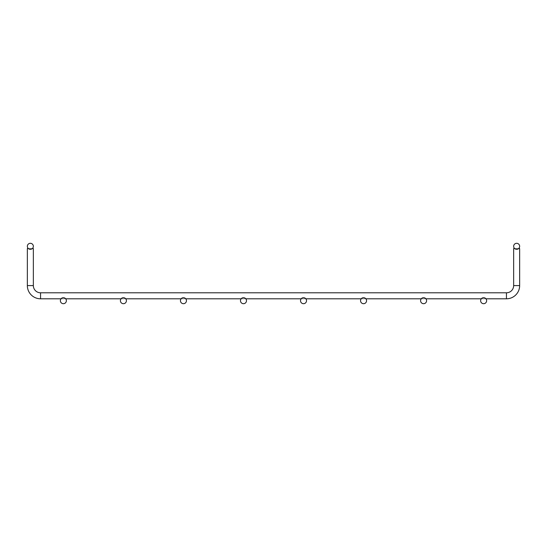 <?xml version="1.0" encoding="UTF-8"?>
<svg xmlns="http://www.w3.org/2000/svg" width="547" height="547" viewBox="0 0 547 547"><rect width="100%" height="100%" fill="white"/><g stroke="black" fill="none" stroke-linecap="round" stroke-linejoin="round"><path stroke-width="0.41" stroke-dasharray="2.73 2.05" d="M28.403 248.584L32.3 248.584M33.353 248.584L27.35 248.584L27.35 285.596L33.353 285.596L33.353 248.584L27.35 248.584L33.353 248.584L27.35 248.584L27.35 285.596L33.353 285.596L33.353 248.584L27.35 248.584L33.353 248.584L27.35 248.584L27.35 285.596L33.353 285.596L33.353 248.584L27.35 248.584L33.353 248.584L27.35 248.584L27.35 285.596L33.353 285.596L33.353 248.584L27.35 248.584L33.353 248.584L27.35 248.584L27.35 285.596L33.353 285.596L33.353 248.584L27.35 248.584L33.353 248.584L27.35 248.584L27.35 285.596L33.353 285.596L33.353 248.584L27.35 248.584L33.353 248.584L27.35 248.584L27.35 285.596L33.353 285.596L33.353 248.584L27.35 248.584L33.353 248.584L27.35 248.584L27.35 285.596L33.353 285.596L33.353 248.584L27.35 248.584L33.353 248.584L27.35 248.584L27.35 285.596L33.353 285.596L33.353 248.584L27.35 248.584L33.353 248.584L27.35 248.584L27.35 285.596L33.353 285.596L33.353 248.584L27.35 248.584L33.353 248.584L27.35 248.584L27.35 285.596L33.353 285.596L33.353 248.584L33.353 285.596L33.353 248.584L33.353 285.596L33.353 248.584L33.353 285.596L33.353 248.584L33.353 285.596L33.353 248.584L33.353 285.596L33.353 248.584L27.35 248.584L33.353 248.584L33.353 285.596L33.353 248.584L27.35 248.584L27.35 285.596L33.353 285.596L33.353 248.584L27.35 248.584L30.352 248.584L27.35 248.584L27.35 285.596L33.353 285.596L33.353 248.584L27.35 248.584L33.353 248.584L33.353 285.596L33.353 248.584L27.35 248.584L27.35 285.596L33.353 285.596L33.353 248.584L27.35 248.584L30.352 248.584L27.35 248.584L27.35 285.596L33.353 285.596L33.353 248.584L27.35 248.584L33.353 248.584L33.353 285.596L27.35 285.596L33.353 285.596L27.35 285.596L33.353 285.596L27.35 285.596L33.353 285.596L27.35 285.596L27.35 248.584L30.352 248.584L27.35 248.584L27.35 285.596L27.35 248.584L30.352 248.584L27.35 248.584L27.35 285.596L27.35 248.584L30.352 248.584L27.35 248.584L27.35 285.596L27.35 248.584L30.352 248.584L27.35 248.584L27.35 285.596L27.35 248.584L30.352 248.584L27.35 248.584L27.35 285.596L27.35 248.584L30.352 248.584L27.35 248.584L27.35 285.596L27.35 248.584L30.352 248.584L27.35 248.584L27.35 285.596L27.35 248.584M514.7 248.584L518.597 248.584M519.65 285.596L519.65 248.584L516.648 248.584L519.65 248.584L519.65 285.596L519.65 248.584L516.648 248.584L519.65 248.584L519.65 285.596L519.65 248.584L516.648 248.584L519.65 248.584L519.65 285.596L519.65 248.584L516.648 248.584L519.65 248.584L519.65 285.596L519.65 248.584L516.648 248.584L519.65 248.584L519.65 285.596L519.65 248.584L516.648 248.584L519.65 248.584L519.65 285.596L519.65 248.584L516.648 248.584L519.65 248.584L519.65 285.596L513.647 285.596A7.207 7.207 0 0 1 506.44 292.795A7.207 7.207 0 0 0 513.647 285.596L519.65 285.596L513.647 285.596A7.207 7.207 0 0 1 506.44 292.795L506.44 298.799A13.21 13.21 0 0 0 519.65 285.596L513.647 285.596A7.207 7.207 0 0 1 506.44 292.795L506.44 298.799A13.21 13.21 0 0 0 519.65 285.596L513.647 285.596A7.207 7.207 0 0 1 506.44 292.795L506.44 298.799A13.21 13.21 0 0 0 519.65 285.596L513.647 285.596A7.207 7.207 0 0 1 506.44 292.795L506.44 298.799A13.21 13.21 0 0 0 519.65 285.596L513.647 285.596A7.207 7.207 0 0 1 506.44 292.795L506.44 298.799A13.21 13.21 0 0 0 519.65 285.596L513.647 285.596A7.207 7.207 0 0 1 506.44 292.795L506.44 298.799A13.21 13.21 0 0 0 519.65 285.596L513.647 285.596A7.207 7.207 0 0 1 506.44 292.795L506.44 298.799A13.21 13.21 0 0 0 519.65 285.596L513.647 285.596A7.207 7.207 0 0 1 506.44 292.795L506.44 298.799A13.21 13.21 0 0 0 519.65 285.596L513.647 285.596A7.207 7.207 0 0 1 506.44 292.795L506.44 298.799A13.21 13.21 0 0 0 519.65 285.596L513.647 285.596A7.207 7.207 0 0 1 506.44 292.795L506.44 298.799A13.21 13.21 0 0 0 519.65 285.596L513.647 285.596A7.207 7.207 0 0 1 506.44 292.795L506.44 298.799A13.21 13.21 0 0 0 519.65 285.596L513.647 285.596A7.207 7.207 0 0 1 506.44 292.795L506.44 298.799A13.21 13.21 0 0 0 519.65 285.596L513.647 285.596A7.207 7.207 0 0 1 506.44 292.795L506.44 298.799L506.44 295.797L506.44 298.799L506.44 295.797L506.44 298.799L40.56 298.799L506.44 298.799L40.56 298.799L506.44 298.799L40.56 298.799L506.44 298.799L40.56 298.799L506.44 298.799L40.56 298.799L506.44 298.799L40.56 298.799L506.44 298.799L40.56 298.799L506.44 298.799L40.56 298.799L40.56 295.797L40.56 298.799L506.44 298.799A13.21 13.21 0 0 0 519.65 285.596L519.65 248.584L513.647 248.584L513.647 285.596A7.207 7.207 0 0 1 506.44 292.795L40.56 292.795L40.56 298.799L40.56 295.797L40.56 298.799L506.44 298.799A13.21 13.21 0 0 0 519.65 285.596L519.65 248.584L513.647 248.584L513.647 285.596L513.647 248.584L519.65 248.584L513.647 248.584L513.647 285.596A7.207 7.207 0 0 1 506.44 292.795L40.56 292.795L40.56 298.799L40.56 295.797L40.56 298.799L506.44 298.799A13.21 13.21 0 0 0 519.65 285.596L519.65 248.584L513.647 248.584L513.647 285.596A7.207 7.207 0 0 1 506.44 292.795L40.56 292.795L40.56 298.799L40.56 295.797L40.56 298.799L506.44 298.799A13.21 13.21 0 0 0 519.65 285.596L519.65 248.584L513.647 248.584L513.647 285.596L513.647 248.584L519.65 248.584L513.647 248.584L513.647 285.596A7.207 7.207 0 0 1 506.44 292.795L40.56 292.795L40.56 298.799L40.56 295.797L40.56 298.799L506.44 298.799A13.21 13.21 0 0 0 519.65 285.596L519.65 248.584L513.647 248.584L513.647 285.596L513.647 248.584L513.647 285.596L513.647 248.584L513.647 285.596L513.647 248.584L513.647 285.596L513.647 248.584L513.647 285.596L513.647 248.584L516.648 248.584L513.647 248.584L513.647 285.596A7.207 7.207 0 0 1 506.44 292.795L40.56 292.795L40.56 298.799L40.56 295.797L40.56 298.799L506.44 298.799A13.21 13.21 0 0 0 519.65 285.596L519.65 248.584L513.647 248.584L519.65 248.584L513.647 248.584L516.648 248.584L513.647 248.584L513.647 285.596A7.207 7.207 0 0 1 506.44 292.795L40.56 292.795L40.56 298.799L40.56 295.797L40.56 298.799L506.44 298.799A13.21 13.21 0 0 0 519.65 285.596L519.65 248.584L513.647 248.584L519.65 248.584L513.647 248.584L516.648 248.584L513.647 248.584L513.647 285.596A7.207 7.207 0 0 1 506.44 292.795L40.56 292.795L40.56 298.799L40.56 295.797L40.56 298.799L506.44 298.799A13.21 13.21 0 0 0 519.65 285.596L519.65 248.584L513.647 248.584L519.65 248.584L513.647 248.584L516.648 248.584L513.647 248.584L513.647 285.596A7.207 7.207 0 0 1 506.44 292.795L40.56 292.795L40.56 298.799L40.56 295.797L40.56 298.799L506.44 298.799A13.21 13.21 0 0 0 519.65 285.596L519.65 248.584L513.647 248.584L519.65 248.584L513.647 248.584L516.648 248.584L513.647 248.584L513.647 285.596A7.207 7.207 0 0 1 506.44 292.795L40.56 292.795L40.56 298.799L40.56 295.797L40.56 298.799L506.44 298.799A13.21 13.21 0 0 0 519.65 285.596L519.65 248.584L513.647 248.584L519.65 248.584L513.647 248.584L516.648 248.584L513.647 248.584L513.647 285.596A7.207 7.207 0 0 1 506.44 292.795L40.56 292.795L40.56 298.799L40.56 295.797L40.56 298.799L506.44 298.799A13.21 13.21 0 0 0 519.65 285.596L519.65 248.584L513.647 248.584L519.65 248.584L513.647 248.584L516.648 248.584L513.647 248.584L513.647 285.596A7.207 7.207 0 0 1 506.44 292.795L40.56 292.795L40.56 298.799L40.56 295.797L40.56 298.799L506.44 298.799A13.21 13.21 0 0 0 519.65 285.596L519.65 248.584L513.647 248.584L519.65 248.584L513.647 248.584L516.648 248.584L513.647 248.584L513.647 285.596A7.207 7.207 0 0 1 506.44 292.795L40.56 292.795L40.56 298.799L40.56 295.797L40.56 298.799L506.44 298.799A13.21 13.21 0 0 0 519.65 285.596L519.65 248.584L513.647 248.584L519.65 248.584L513.647 248.584L516.648 248.584L513.647 248.584L513.647 285.596A7.207 7.207 0 0 1 506.44 292.795L40.56 292.795L40.56 298.799L40.56 295.797L40.56 298.799L506.44 298.799A13.21 13.21 0 0 0 519.65 285.596L519.65 248.584L513.647 248.584L519.65 248.584L513.647 248.584L516.648 248.584L513.647 248.584L513.647 285.596A7.207 7.207 0 0 1 506.44 292.795L40.56 292.795L40.56 298.799L40.56 295.797L40.56 298.799L40.56 295.797L40.56 298.799L506.44 298.799A13.21 13.21 0 0 0 519.65 285.596L519.65 248.584L513.647 248.584L519.65 248.584L513.647 248.584L519.65 248.584L513.647 248.584L513.647 285.596A7.207 7.207 0 0 1 506.44 292.795L40.56 292.795A7.207 7.207 0 0 1 33.353 285.596L27.35 285.596M61.045 298.799L65.702 298.799M121.078 298.799L125.735 298.799M181.119 298.799L185.775 298.799M241.152 298.799L245.808 298.799M301.192 298.799L305.848 298.799M361.225 298.799L365.881 298.799M421.265 298.799L425.922 298.799M481.298 298.799L485.955 298.799M33.353 246.3A3.002 3.002 0 0 0 28.854 243.702A3.002 3.002 0 0 0 28.854 248.906A3.002 3.002 0 0 0 33.353 246.3M66.372 300.7A3.002 3.002 0 0 0 61.873 298.094A3.002 3.002 0 0 0 61.873 303.298A3.002 3.002 0 0 0 66.372 300.7M513.647 246.3A3.002 3.002 0 0 1 518.146 243.702A3.002 3.002 0 0 1 518.146 248.906A3.002 3.002 0 0 1 513.647 246.3M40.56 298.799L40.56 292.795L40.56 298.799L40.56 292.795L40.56 298.799L40.56 292.795L40.56 298.799L40.56 292.795L40.56 298.799L40.56 292.795L40.56 298.799L40.56 292.795L40.56 298.799L40.56 292.795L40.56 298.799L40.56 292.795L40.56 295.797L40.56 292.795L506.44 292.795L40.56 292.795L506.44 292.795L40.56 292.795L506.44 292.795L40.56 292.795L506.44 292.795L40.56 292.795L506.44 292.795L40.56 292.795L506.44 292.795L40.56 292.795L506.44 292.795L506.44 298.799L506.44 292.795L506.44 298.799L506.44 292.795L506.44 298.799L506.44 292.795L506.44 298.799L506.44 292.795L506.44 298.799L506.44 292.795L506.44 298.799L506.44 292.795L506.44 298.799L506.44 292.795L506.44 298.799L506.44 292.795L506.44 298.799L506.44 292.795L506.44 298.799L506.44 292.795L40.56 292.795A7.207 7.207 0 0 1 33.353 285.596L30.352 285.596L33.353 285.596A7.207 7.207 0 0 0 40.56 292.795A7.207 7.207 0 0 1 33.353 285.596A7.207 7.207 0 0 0 40.56 292.795A7.207 7.207 0 0 1 33.353 285.596A7.207 7.207 0 0 0 40.56 292.795A7.207 7.207 0 0 1 33.353 285.596A7.207 7.207 0 0 0 40.56 292.795A7.207 7.207 0 0 1 33.353 285.596A7.207 7.207 0 0 0 40.56 292.795A7.207 7.207 0 0 1 33.353 285.596A7.207 7.207 0 0 0 40.56 292.795A7.207 7.207 0 0 1 33.353 285.596A7.207 7.207 0 0 0 40.56 292.795A7.207 7.207 0 0 1 33.353 285.596A7.207 7.207 0 0 0 40.56 292.795A7.207 7.207 0 0 1 33.353 285.596A7.207 7.207 0 0 0 40.56 292.795A7.207 7.207 0 0 1 33.353 285.596A7.207 7.207 0 0 0 40.56 292.795A7.207 7.207 0 0 1 33.353 285.596A7.207 7.207 0 0 0 40.56 292.795A7.207 7.207 0 0 1 33.353 285.596A7.207 7.207 0 0 0 40.56 292.795A7.207 7.207 0 0 1 33.353 285.596A7.207 7.207 0 0 0 40.56 292.795A7.207 7.207 0 0 1 33.353 285.596A7.207 7.207 0 0 0 40.56 292.795A7.207 7.207 0 0 1 33.353 285.596M126.412 300.7A3.002 3.002 0 0 0 121.906 298.094A3.002 3.002 0 0 0 121.906 303.298A3.002 3.002 0 0 0 126.412 300.7M186.445 300.7A3.002 3.002 0 0 0 181.946 298.094A3.002 3.002 0 0 0 181.946 303.298A3.002 3.002 0 0 0 186.445 300.7M246.485 300.7A3.002 3.002 0 0 0 241.979 298.094A3.002 3.002 0 0 0 241.979 303.298A3.002 3.002 0 0 0 246.485 300.7M306.518 300.7A3.002 3.002 0 0 0 302.019 298.094A3.002 3.002 0 0 0 302.019 303.298A3.002 3.002 0 0 0 306.518 300.7M366.558 300.7A3.002 3.002 0 0 0 362.052 298.094A3.002 3.002 0 0 0 362.052 303.298A3.002 3.002 0 0 0 366.558 300.7M426.592 300.7A3.002 3.002 0 0 0 422.093 298.094A3.002 3.002 0 0 0 422.093 303.298A3.002 3.002 0 0 0 426.592 300.7M486.632 300.7A3.002 3.002 0 0 0 482.126 298.094A3.002 3.002 0 0 0 482.126 303.298A3.002 3.002 0 0 0 486.632 300.7M40.56 295.797L40.56 292.795L40.56 295.797"/><path stroke-width="0.82" d="M514.7 248.584L513.647 248.584L513.647 285.596A7.207 7.207 0 0 1 506.44 292.795L40.56 292.795A7.207 7.207 0 0 1 33.353 285.596L27.35 285.596L27.35 248.584L28.403 248.584M32.3 248.584L33.353 248.584L33.353 285.596M518.597 248.584L519.65 248.584L519.65 285.596L519.65 248.584M27.35 285.596A13.21 13.21 0 0 0 40.56 298.799A13.21 13.21 0 0 1 27.35 285.596A13.21 13.21 0 0 0 40.56 298.799A13.21 13.21 0 0 1 27.35 285.596A13.21 13.21 0 0 0 40.56 298.799A13.21 13.21 0 0 1 27.35 285.596A13.21 13.21 0 0 0 40.56 298.799A13.21 13.21 0 0 1 27.35 285.596A13.21 13.21 0 0 0 40.56 298.799A13.21 13.21 0 0 1 27.35 285.596A13.21 13.21 0 0 0 40.56 298.799A13.21 13.21 0 0 1 27.35 285.596A13.21 13.21 0 0 0 40.56 298.799A13.21 13.21 0 0 1 27.35 285.596A13.21 13.21 0 0 0 40.56 298.799A13.21 13.21 0 0 1 27.35 285.596A13.21 13.21 0 0 0 40.56 298.799A13.21 13.21 0 0 1 27.35 285.596A13.21 13.21 0 0 0 40.56 298.799A13.21 13.21 0 0 1 27.35 285.596A13.21 13.21 0 0 0 40.56 298.799A13.21 13.21 0 0 1 27.35 285.596A13.21 13.21 0 0 0 40.56 298.799A13.21 13.21 0 0 1 27.35 285.596A13.21 13.21 0 0 0 40.56 298.799A13.21 13.21 0 0 1 27.35 285.596A13.21 13.21 0 0 0 40.56 298.799A13.21 13.21 0 0 1 27.35 285.596A13.21 13.21 0 0 0 40.56 298.799A13.21 13.21 0 0 1 27.35 285.596A13.21 13.21 0 0 0 40.56 298.799L61.045 298.799M65.702 298.799L121.078 298.799M125.735 298.799L181.119 298.799M185.775 298.799L241.152 298.799M245.808 298.799L301.192 298.799M305.848 298.799L361.225 298.799M365.881 298.799L421.265 298.799M425.922 298.799L481.298 298.799M485.955 298.799L506.44 298.799A13.21 13.21 0 0 0 519.65 285.596A13.21 13.21 0 0 1 506.44 298.799A13.21 13.21 0 0 0 519.65 285.596A13.21 13.21 0 0 1 506.44 298.799L506.44 292.795L40.56 292.795L40.56 298.799M33.353 246.3A3.002 3.002 0 0 0 28.854 243.702A3.002 3.002 0 0 0 28.854 248.906A3.002 3.002 0 0 0 33.353 246.3M66.372 300.7A3.002 3.002 0 0 0 61.873 298.094A3.002 3.002 0 0 0 61.873 303.298A3.002 3.002 0 0 0 66.372 300.7M513.647 246.3A3.002 3.002 0 0 1 518.146 243.702A3.002 3.002 0 0 1 518.146 248.906A3.002 3.002 0 0 1 513.647 246.3M513.647 248.584L513.647 285.596L519.65 285.596M126.412 300.7A3.002 3.002 0 0 0 121.906 298.094A3.002 3.002 0 0 0 121.906 303.298A3.002 3.002 0 0 0 126.412 300.7M186.445 300.7A3.002 3.002 0 0 0 181.946 298.094A3.002 3.002 0 0 0 181.946 303.298A3.002 3.002 0 0 0 186.445 300.7M246.485 300.7A3.002 3.002 0 0 0 241.979 298.094A3.002 3.002 0 0 0 241.979 303.298A3.002 3.002 0 0 0 246.485 300.7M306.518 300.7A3.002 3.002 0 0 0 302.019 298.094A3.002 3.002 0 0 0 302.019 303.298A3.002 3.002 0 0 0 306.518 300.7M366.558 300.7A3.002 3.002 0 0 0 362.052 298.094A3.002 3.002 0 0 0 362.052 303.298A3.002 3.002 0 0 0 366.558 300.7M426.592 300.7A3.002 3.002 0 0 0 422.093 298.094A3.002 3.002 0 0 0 422.093 303.298A3.002 3.002 0 0 0 426.592 300.7M486.632 300.7A3.002 3.002 0 0 0 482.126 298.094A3.002 3.002 0 0 0 482.126 303.298A3.002 3.002 0 0 0 486.632 300.7"/></g></svg>
